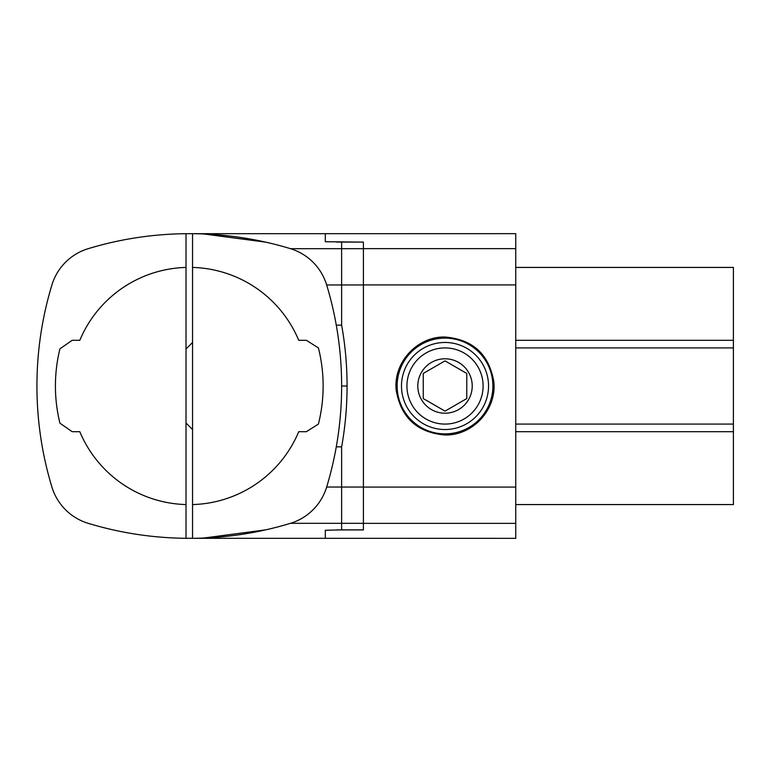 <?xml version="1.0" encoding="UTF-8"?>
<svg xmlns="http://www.w3.org/2000/svg" width="772" height="772" viewBox="0 0 772 772"><rect width="100%" height="100%" fill="white"/><g stroke="black" fill="none" stroke-linecap="round" stroke-linejoin="round"><path stroke-width="1.16" d="M363.4 529.881L341.629 529.881L341.629 523.319L363.4 523.319M194.428 538.316L515.754 538.335L515.754 284.916L363.4 284.916L363.4 487.084L363.4 242.08L336.544 242.08M336.274 325.147L341.629 325.147C345.238 345.123 347.053 365.407 347.072 386.019C347.053 406.612 345.238 426.887 341.629 446.853L336.274 446.853M341.272 401.749L341.108 405.184M341.127 367.318L341.253 369.817M192.546 267.43L192.546 233.665L186.013 233.704A348.24 348.24 0 0 0 88.182 248.68A54.416 54.416 0 0 0 51.907 284.964A348.24 348.24 0 0 0 51.907 487.035A54.416 54.416 0 0 0 88.182 523.319A348.24 348.24 0 0 0 186.013 538.296L192.546 538.306L192.546 267.43A118.618 118.618 0 0 1 298.735 340.298L306.359 340.298L318.402 347.911A155.616 155.616 0 0 1 318.402 424.089L306.359 431.702L298.735 431.702A118.618 118.618 0 0 1 192.546 504.57M203.528 233.935L265.452 242.119M265.452 529.881L203.528 538.065M325.311 538.296L325.311 530.267L341.629 529.881M363.4 242.119L325.311 241.732L325.311 233.704M186.013 233.704L186.013 538.296M186.013 267.43A118.618 118.618 0 0 0 79.815 340.298L72.201 340.298L59.926 348.819A155.616 155.616 0 0 0 59.926 423.181L72.201 431.702L79.815 431.702A118.618 118.618 0 0 0 186.013 504.57M190.153 233.684L192.546 233.684A348.24 348.24 0 0 1 290.368 248.642A54.416 54.416 0 0 1 326.643 284.916A348.24 348.24 0 0 1 326.643 487.084A54.416 54.416 0 0 1 290.368 523.358A348.24 348.24 0 0 1 192.546 538.335L190.153 538.316M338.175 337.026L338.628 340.327L338.175 337.026M338.657 340.577L339.13 344.341L338.657 340.577M339.284 345.595L339.748 349.812L339.284 345.595M339.748 422.188L339.284 426.405L339.748 422.188M339.13 427.659L338.657 431.423L339.13 427.659M515.754 504.57L733.4 504.57L733.4 267.43L515.754 267.43M733.4 431.702L515.754 431.702M515.754 284.916L515.754 233.665L194.428 233.684M733.4 424.089L515.754 424.089M733.4 347.911L515.754 347.911M733.4 340.298L515.754 340.298M336.544 529.92L363.4 529.92L363.4 487.084L515.754 487.084M445.019 434.974C417.334 432.658 401.083 417.835 396.248 390.487C392.919 362.801 417.15 336.245 445.019 337.026C472.696 339.342 488.946 354.165 493.781 381.513C497.11 409.199 472.879 435.755 445.019 434.974M445.019 424.089A38.089 38.089 0 0 0 483.108 386A38.089 38.089 0 0 0 445.019 347.911A38.089 38.089 0 0 0 406.931 386A38.089 38.089 0 0 0 445.019 424.089M445.019 413.203A27.203 27.203 0 0 1 417.806 386A27.203 27.203 0 0 1 445.019 358.797A27.203 27.203 0 0 1 472.223 386A27.203 27.203 0 0 1 445.019 413.203M444.633 410.907L423.249 398.564L445.019 411.129L466.78 398.564L466.78 373.436L445.019 360.871L423.249 373.436L444.633 361.093M445.405 361.093L466.78 373.436L466.78 398.564L445.405 410.907M423.249 398.564L423.249 373.436L423.249 398.564M445.019 429.531A43.531 43.531 0 0 0 488.541 386A43.531 43.531 0 0 0 445.019 342.469A43.531 43.531 0 0 0 401.488 386A43.531 43.531 0 0 0 445.019 429.531M445.019 338.117A47.883 47.883 0 0 1 492.903 386A47.883 47.883 0 0 1 445.019 433.883A47.883 47.883 0 0 1 397.136 386A47.883 47.883 0 0 1 445.019 338.117M326.652 487.035L363.4 487.035M341.629 446.853L341.629 523.319L290.504 523.319M341.629 386.019L347.072 386.019M290.504 248.68L341.629 248.68L341.629 242.119M341.629 325.147L341.629 248.68L363.4 248.68M326.652 284.964L363.4 284.964M515.754 248.642L363.4 248.642M515.754 523.358L363.4 523.358M186.013 349.002L192.546 342.469M186.013 422.998L192.546 429.531"/></g></svg>
